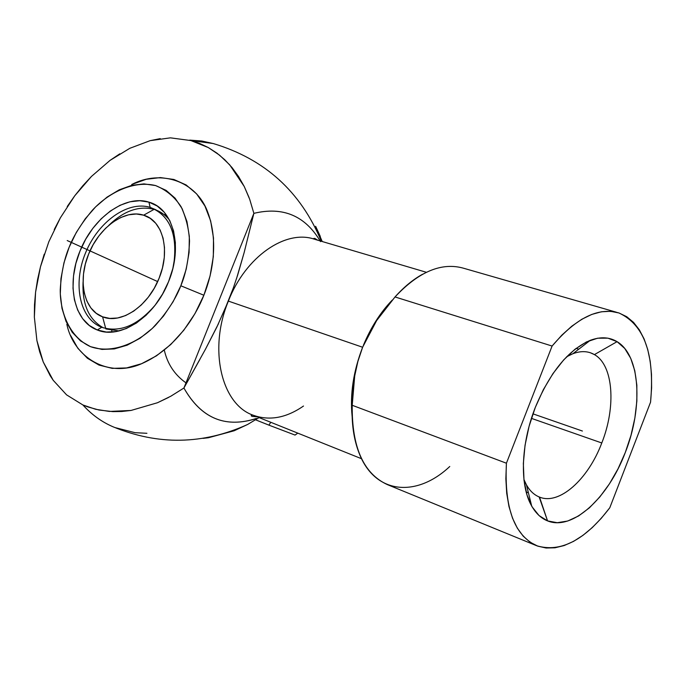 <?xml version="1.0" encoding="UTF-8"?>
<svg xmlns="http://www.w3.org/2000/svg" width="686" height="686" viewBox="0 0 686 686"><rect width="100%" height="100%" fill="white"/><g stroke="black" fill="none" stroke-linecap="round" stroke-linejoin="round"><path stroke-width="1.03" d="M164.434 214.907L165.498 213.861M321.331 241.266C300.691 191.523 264.642 158.946 213.183 143.52L170.402 137.843L150.174 140.656L129.808 148.305L150.174 140.656L160.258 138.632M119.801 153.827L110.017 160.395L91.47 176.422L82.843 185.726L74.748 195.784L67.245 206.503M44.238 254.18L40.465 266.811L48.835 241.729L60.385 217.796L54.237 229.57M131.712 184.5C161.287 169.108 196.368 181.267 207.618 211.854C219.066 242.029 212.12 274.872 203.871 295.237L180.83 285.779C186 273.431 188.89 258.468 189.525 240.897C188.882 229.004 186.086 217.634 181.121 206.778C174.647 196.899 166.141 189.833 155.585 185.563C133.11 180.101 108.259 193.049 92.49 210.122C81.42 223.31 73.625 235.71 69.114 247.32L63.944 262.892L60.96 278.627L60.299 293.977L61.989 308.383L66.01 321.331L72.253 332.307L80.511 340.882L90.526 346.67L101.931 349.414L114.305 348.925L127.167 345.178L140.013 338.267L152.292 328.44L163.5 316.066L173.155 301.643L180.83 285.779L186.215 269.152L189.079 252.448L189.319 236.378L186.969 221.595L182.142 208.69L175.084 198.151L166.098 190.365L155.585 185.563L143.974 183.891L131.712 185.349L119.261 189.816L107.085 197.096L95.603 206.889L85.218 218.825L76.292 232.46L69.114 247.32C64.252 258.811 61.294 272.917 60.248 289.629C59.982 312.147 69.552 337.152 90.526 346.67C112.341 354.388 138.589 342.794 155.653 325.113C167.633 311.367 176.028 298.256 180.83 285.779L203.871 295.237C195.39 316.838 175.162 348.942 141.899 363.58C108.208 378.663 73.719 357.535 66.842 324.221M185.983 382.857C174.647 374.83 167.418 363.923 164.306 350.126M616.371 312.216L463.976 268.346C441.93 261.915 418.94 271.442 395.016 296.952L552.093 346.044L506.422 463.213L505.856 478.777L506.714 493.311L508.969 506.534L512.536 518.213L517.321 528.143L523.221 536.178L530.089 542.197L537.773 546.15L546.125 548.011L554.974 547.797L564.166 545.55L573.539 541.374L582.937 535.363L592.207 527.654L601.202 518.393L609.794 507.751L650.551 402.185L651.606 387.89L651.494 374.204L650.208 361.351L647.738 349.543L644.12 338.978L639.369 329.872L633.555 322.394L626.747 316.726L619.038 312.988L610.549 311.315L601.416 311.778L591.795 314.42L581.857 319.239L571.798 326.193L561.808 335.171L552.093 346.044L506.422 463.213L352.21 405.28L352.896 390.634L354.705 375.962L357.878 361.479L362.62 347.245C353.401 371.195 349.903 394.236 352.124 416.376C349.903 394.236 353.401 371.195 362.62 347.245L228.369 301.103C208.27 349.277 221.475 404.191 252.954 415.133C250.87 415.262 250.622 415.69 252.208 416.411L257.096 416.796M594.41 354.611C588.159 350.992 580.991 350.692 572.887 353.719L566.636 356.771C575.374 351.721 583.34 350.409 590.535 352.818L594.41 354.611C613.421 365.124 616.251 406.738 601.785 442.976L531.436 418.366L601.785 442.976C588.151 479.334 559.322 505.393 539.513 497.093L547.565 520.897C541.194 518.359 535.92 513.428 531.753 506.122C519.525 485.525 520.76 444.348 535.269 407.51C550.035 372.138 568.42 349.723 590.406 340.273C600.49 336.577 609.374 337.04 617.074 341.662L594.41 354.611L617.074 341.662C640.355 355.417 643.236 407.227 625.315 452.443C608.19 498.027 572.39 531.135 547.565 520.897L539.136 496.938C532.499 494.16 527.431 488.329 523.915 479.445L526.479 484.951C529.815 490.824 534.034 494.82 539.136 496.938C558.944 505.693 588.065 479.583 601.785 442.976C616.251 406.738 613.421 365.124 594.41 354.611M101.751 327.282C119.921 332.984 137.852 325.464 155.525 304.704C137.852 325.464 119.921 332.984 101.751 327.282L101.219 327.076C79.473 318.33 72.682 283.772 85.553 252.86C98.115 221.827 127.776 200.441 150.165 207.378L148.905 202.13C173.172 208.544 183.265 246.411 168.602 281.569C154.873 317.043 120.273 339.844 97.266 329.966L101.751 327.282L97.266 329.966C73.694 321.357 66.122 284.055 79.988 251.067C93.013 217.788 125.092 194.412 148.905 202.13L150.165 207.378L155.713 209.702C171.714 219.726 177.7 238.085 173.687 264.787C177.863 234.432 170.025 215.293 150.165 207.378L154.101 209.359L150.165 207.378C127.682 200.406 97.875 222.015 85.398 253.237C72.605 284.338 79.722 318.913 101.751 327.282M105.841 328.937L119.141 330.944L105.841 328.937M102.583 316.821C83.769 310.175 77.569 280.42 88.648 254.043C99.05 227.426 124.766 208.861 143.631 215.181L154.101 209.359C138.941 205.517 123.849 210.834 108.825 225.308C123.849 210.834 138.941 205.517 154.101 209.359L143.631 215.181L150.2 218.32L155.782 223.327L160.138 230.033L163.088 238.179L164.486 247.457L164.28 257.516L162.453 267.934L159.083 278.293L154.299 288.18L148.305 297.184L141.333 304.936L133.684 311.135L125.658 315.543L117.598 317.995L109.803 318.424L102.583 316.821L96.203 313.279L90.912 307.963L86.882 301.085L84.258 292.922L83.117 283.79L83.495 274.023L85.364 263.99L88.648 254.043L93.227 244.559L98.947 235.873L105.584 228.292L112.916 222.11L120.676 217.548L128.574 214.812L136.325 213.998L143.631 215.181C162.882 220.438 170.668 250.553 159.083 278.293C148.245 306.308 120.933 324.512 102.583 316.821L105.721 328.508L102.583 316.821M83.075 281.869C82.037 304.267 88.803 319.599 103.372 327.857C88.803 319.599 82.037 304.267 83.075 281.869M297.784 433.132L295.049 435.078L268.895 425.131L270.807 422.302L268.895 425.131L295.049 435.078M255.604 419.832L268.895 425.131L255.604 419.832M169.553 220.172C165.335 214.847 160.181 211.245 154.101 209.359M168.602 281.569L162.548 294.071L154.95 305.45L146.135 315.226L136.454 323.029L126.318 328.543L116.148 331.578L106.339 332.05L97.266 329.966L89.283 325.447L82.672 318.707L77.655 310.029L74.405 299.765L73.008 288.3L73.505 276.064L75.863 263.501L79.988 251.067L85.716 239.191L92.859 228.309L101.168 218.808L110.335 211.031L120.05 205.286L129.963 201.787L139.704 200.715L148.905 202.13L157.197 206.014L164.263 212.266L169.802 220.66L173.558 230.908L175.367 242.604L175.136 255.295L172.855 268.466L168.602 281.569M40.465 266.811L37.576 279.519L35.578 292.21L34.497 304.773L34.36 317.103L36.915 340.633L39.617 351.635L43.244 361.976L50.189 375.714L53.216 380.301L43.244 361.976L36.915 340.633L34.36 317.103L35.578 292.21L40.465 266.811M168.559 397.451L157.497 402.733L131.06 410.442L121.851 411.489L112.864 411.626L99.016 410.031L87.594 406.841L82.903 404.972L66.568 394.853L82.903 404.972C91.59 414.593 101.622 421.856 113.01 426.778C158.114 445.454 202.979 444.682 247.603 424.48L234.158 430.765L247.56 424.497M114.828 427.532L135.022 432.686L146.915 433.295M111.707 332.11L111.801 330.558M202.962 438.38L208.373 437.754L234.158 430.765L208.373 437.754L202.979 438.38M320.293 236.396L315.629 226.303M320.13 240.915C304.841 215.584 282.752 206.392 253.871 213.355L183.917 388.019C201.221 418.391 225.402 428.518 256.461 418.417M66.568 394.853L53.216 380.301M60.385 217.796L74.748 195.784L91.47 176.422L110.017 160.395L129.808 148.305M113.079 426.803C101.845 422.019 91.787 414.747 82.903 404.972L95.671 409.285L109.323 411.437L131.06 410.442L157.497 402.733L170.788 396.234L183.917 388.019L253.871 213.355L249.713 199.326L244.242 186.489L229.741 164.88L219.597 155.199L208.338 147.576L189.748 140.107L199.283 143.245L208.338 147.576L216.896 153.098L224.819 159.787L232.082 167.624L238.574 176.542L244.242 186.489L249.078 197.594M70.658 335.557L77.861 348.282L87.414 358.264L98.998 365.072L112.212 368.365L126.576 367.936L141.522 363.734L156.451 355.845L170.737 344.544L183.771 330.275L194.978 313.605L203.871 295.237L210.07 275.969L213.32 256.624L213.5 238.016L210.653 220.926L204.934 206.032L196.633 193.898L186.12 184.946L173.867 179.466L160.378 177.58L146.169 179.295L131.789 184.465M625.315 452.443L618.06 468.778L609.468 483.802L599.804 496.981L589.385 507.846L578.564 515.975L567.725 521.017L557.255 522.706L547.565 520.897L539.05 515.563L532.079 506.817L526.977 494.915L524.01 480.294L523.349 463.504L525.047 445.257L529.077 426.306L535.269 407.51L543.346 389.674L552.959 373.587L563.669 359.927L574.997 349.243L586.453 341.928L597.575 338.215L607.907 338.155L617.074 341.662L624.766 348.497L630.726 358.315L634.782 370.697L636.84 385.138L636.857 401.104L634.876 418.031L630.983 435.336L625.315 452.443M189.748 140.107L201.804 141.007L213.363 143.58M315.62 226.303L322.231 241.532M232.537 290.187L228.369 301.103L362.62 347.245L376.64 320.568L395.016 296.952L552.093 346.044C576.068 317.935 598.355 306.908 618.943 312.97C644.42 324.787 654.958 354.516 650.551 402.185L609.794 507.751C584.944 540.251 560.565 552.907 536.641 545.722C514.286 535.346 504.219 507.846 506.422 463.213L352.21 405.28C351.764 447.246 363.52 473.709 387.479 484.659L536.289 545.576M259.076 417.594L247.603 424.48M320.542 241.635C305.296 215.781 283.069 206.357 253.871 213.355L244.139 252.62L236.507 278.679M253.871 213.355L244.139 252.62L237.648 275.137L233.403 287.768L223.868 311.856M218.525 323.586L205.457 349.243L183.917 388.019C200.629 417.585 224.065 427.978 254.223 419.18M303.495 406.035C286.139 418.04 269.272 421.067 252.894 415.116C221.449 404.131 208.278 349.243 228.369 301.103C245.571 256.633 285.668 229.201 314.428 239.208M422.507 274.271C412.963 279.562 403.805 287.117 395.016 296.952M385.421 308.391L376.64 320.568L368.939 333.533M363.366 345.384C370.852 327.376 380.481 312.284 392.255 300.091C380.481 312.284 370.852 327.376 363.366 345.384M426.366 272.282L315.097 239.423C286.294 228.832 245.708 256.255 228.369 301.103L216.905 326.956L205.457 349.243M199.943 359.31L183.917 388.019M362.62 347.245L357.878 361.479L354.705 375.962L352.21 405.28C351.489 423.519 353.77 439.417 359.044 452.974C374.822 494.495 416.582 497.822 449.759 466.497M532.936 413.838L582.414 431.04L532.936 413.838M67.202 240.546L157.669 281.586M361.582 458.745L252.954 415.133M572.887 353.719L590.406 340.213M531.71 506.182L526.479 484.951M576.137 348.359L578.778 349.174M589.274 352.433L590.535 352.818M526.145 491.931L528.417 492.814M314.291 239.165L313.699 238.471L314.754 238.359L317.721 240.203"/></g></svg>
